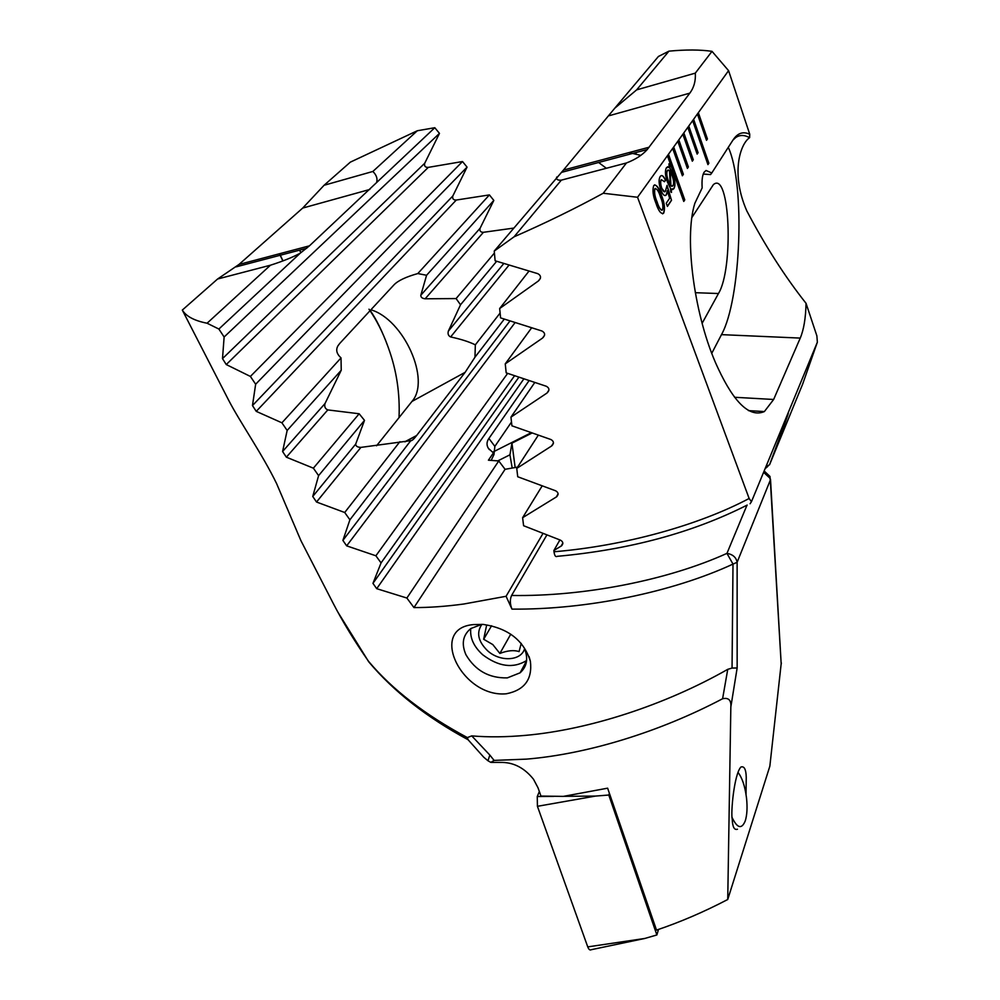 <?xml version="1.0" encoding="UTF-8"?>
<svg xmlns="http://www.w3.org/2000/svg" width="1000" height="1000" viewBox="0 0 1000 1000"><rect width="100%" height="100%" fill="white"/><g stroke="black" fill="none" stroke-linecap="round" stroke-linejoin="round"><path stroke-width="1.5" d="M658.5 929.438L656.862 934.963L644.788 938.462L591.325 949.688C589.987 950.5 588.8 949.562 587.75 946.888L537.425 806.312L537.263 796.525L539.338 791.5M656.862 934.963L608.787 795.025L595.5 796.075L537.425 806.312M608.787 795.025L609.4 793.325M737.463 829.225C734.275 830.275 732.537 826.975 732.25 819.3C730.588 813 734.163 773.988 740.938 767C744.262 765.938 746.038 769.375 746.25 777.325L746.025 794.4M722.6 698.737L727.75 669.338L732.05 668.062L733 564.087L737.125 562.288L737.15 667.975L730.837 707C731.363 700.188 728.612 697.425 722.6 698.737C659.6 731.938 587.35 754.112 526.5 759.125L494.1 760.413L489.85 755.075L487.962 760.763L490.825 762.387L494.1 760.413M490.825 762.387L502.55 762.425C514.475 762.763 524.788 768.363 533.488 779.237L538.013 787.775L540.962 796.062L563.325 796.388L607.625 788.175L656.513 930.113C680.288 922.087 704.025 911.888 727.738 899.5L730.837 707M481.887 624.312L470.838 628.538C462.825 635.1 461.2 643.85 465.975 654.8C475.337 670.588 489.125 678.288 507.325 677.887L520.1 672.812C527.125 666.45 528.5 658.112 524.188 647.788M506.3 693.787C461.975 698.05 427.688 628.25 473.55 624.587L483.2 624.412C508.237 628.2 523.962 640.525 530.4 661.388C532.5 679.362 524.462 690.163 506.3 693.787M511.962 609.113C509.938 603.987 509.812 599.438 511.6 595.462C584.188 596.688 667.987 580.112 726.95 553.375L733 564.087C672.537 592.137 586.538 609.862 511.962 609.113L506.075 596.287L463.8 604.012C445.925 606.438 429.3 607.625 413.95 607.575L406.875 598.038L376.712 588.675L372.95 583.362L381.062 562.9L375.887 555.788L346.662 545.85L342.887 540.413L349.913 519.788L344.712 512.5L316.525 502.025L312.75 496.463L318.6 475.625L313.375 468.175L286.363 457.188L282.587 451.5L287.162 430.438L281.913 422.812L256.25 411.362L252.475 405.55L255.65 384.225L250.4 376.438L226.25 364.55L222.5 358.612L224.125 337L218.875 329.038L207.075 323.225L270.45 265.212C282.738 261.288 292.65 257.3 300.188 253.225L309.45 245.837L434.8 127.713L439.475 133.375L424.725 163.25C424.075 166.137 425.262 167.512 428.3 167.375L462.512 161.537L467.05 167.125L452.837 195.963C452.188 198.75 453.35 200.1 456.3 200.037L489.412 194.913L493.825 200.425L480.075 228.275C479.438 230.95 480.55 232.3 483.425 232.3L513.6 228.113M727.75 669.338C664.925 705.113 589.012 729.663 525.962 735.325C506.438 737.113 488.363 737.3 471.737 735.888L489.85 755.075M279.438 253.762L282.863 260.925M299.575 250.15L300.262 251.625M369 309.2C376.65 320.163 383.013 332.738 388.075 346.925L388.713 348.775C396.6 370.613 400.037 393.562 399.025 417.638M207.075 323.225C194.4 320.737 186.15 316.363 182.312 310.075L228.7 400.325C239.862 421.938 262.525 454.45 276.675 483.75L300.9 540.6L333 602.962C342.675 621.712 354.513 641.162 368.525 661.3C392.2 689.538 425.138 714.963 467.362 737.588L468.15 739.8L483.775 757.25L487.962 760.763M769.85 766.162L781.175 663.775L769.85 766.162L727.738 899.5M467.362 737.588L471.737 735.888M218.875 329.038L300.188 253.225M182.312 310.075L217.587 279.012L270.45 265.212M506.075 596.287L542.95 533.538M546.838 535.037L511.6 595.462M491.138 460.4L493.963 454.613L493.237 454.762L493.4 452.912L488.35 448.288C486.413 445.037 486.6 441.763 488.9 438.45L529 380.725M493.963 454.613L494.862 446.362L511.5 422.025M517.6 467.1L505.075 469.312L498.762 460.95L488.425 460.2L493.4 452.912M413.95 607.575L505.075 469.312M406.875 598.038L498.762 460.95M376.75 181.838C377.6 178.312 376.3 174.85 372.863 171.462L324.087 185.263L350.35 162.138L417.325 130.75L434.8 127.713M339.762 343.4L393.963 284.875C397.987 280.663 405.938 276.887 417.8 273.562L426.575 275.275L420.825 295.25C420.75 297.275 422.2 298.463 425.163 298.788L456.1 298.575L460.513 304.788L448.338 331.138C447.612 333.938 448.387 335.875 450.637 336.95C460.863 339.137 469.1 341.775 475.337 344.837L474.963 357.225L465.138 372.325L416.438 435.775C413.675 439.338 411.788 440.962 410.775 440.662L360.913 447.388C357.488 447.287 355.75 446.175 355.712 444.062L364.5 420.375L359.162 413.762L327.8 409.913C325.138 408.75 324.212 406.637 325.012 403.537L341.238 370.25L341.025 357.9C336.65 353.913 335.625 349.888 337.95 345.812L339.762 343.4M370.887 309.788C403.762 319.413 431.062 380.175 411.95 401.45L376.562 445.775M370.213 310.512C376.413 319.312 382.375 331.45 388.075 346.925M368.525 661.3L369.075 662.225C393.85 691.6 426.838 717.425 468.05 739.712M732.05 668.062L737.15 667.975M474.963 357.225L504.263 319.137M349.913 519.788L410.775 440.662M344.712 512.5L399.875 441.7M475.337 344.837L500.112 313.038M318.6 475.625L364.5 420.375M460.513 304.788L496.65 261.288M313.375 468.175L359.162 413.762M456.1 298.575L494.412 253.038M287.162 430.438L341.238 370.25M426.575 275.275L493.825 200.425M281.913 422.812L341.025 357.9M417.8 273.562L489.412 194.913M381.062 562.9L514.513 375.812M375.887 555.788L507.638 373.387M255.65 384.225L467.05 167.125M250.4 376.438L462.512 161.537M224.125 337L439.475 133.375M372.863 171.462L417.325 130.75M324.087 185.263L302.712 208.062L239 264.45L217.587 279.012M299.713 250.113L300.4 251.588M279.575 253.725L283 260.875M738 772.412C742.175 777.688 745.013 786.25 746.525 798.088C747.5 807.375 747.087 814.95 745.275 820.837C741.737 829.463 737.35 828.388 732.138 817.613M521.237 643.375L519.05 651.6C513.975 649.887 507.575 650.5 499.875 653.438L492.8 644.575L483.675 639.263L486.538 625.625M481.938 624.325C476.175 632.562 478.05 641.363 487.537 650.713C499.925 662.15 521.175 661.137 524.6 648.7M470.763 628.6C469.825 637.9 473.787 646.612 482.65 654.712C498.638 666.787 513.288 668.725 526.6 660.537M524.525 664.625L525.9 664.087M510.763 634.175L499.875 653.438M491.575 625.763L483.675 639.263M703.25 174.037L710.525 174.587L711.787 172.963L706.038 170.487L704.163 172.15C702.337 175.125 701.675 180.375 702.163 187.9L694.875 203.225C683.55 238.775 694.975 318.438 717.237 366.488L718.138 368.438C734.525 403.375 749.938 417.75 764.375 411.562L773.637 399.475L800.25 338.088C803.787 329.7 805.713 318.113 806.05 303.325L816.875 335.863L817.362 342.175L751.45 501.725L749.137 498.488L637.55 197.262L603.225 193.25C575.525 208.388 545.8 222.9 514.062 236.812L494.237 251.075L495.125 260.788L537.863 273.688C541.213 275.625 541.388 278.062 538.375 280.988L499.663 308.525L500.588 317.887L542.013 331.025C545.275 332.912 545.45 335.25 542.55 338.062L505.25 363.862L506.188 372.875L546.388 386.287C549.55 388.137 549.738 390.4 546.95 393.075L510.95 417.137L511.912 425.812L550.938 439.538C553.925 441.238 554.2 443.363 551.737 445.9L516.75 468.4L517.725 476.75L555.625 490.8C558.462 492.4 558.8 494.4 556.638 496.788L522.612 517.7L523.6 525.725L560.438 540.15C563.125 541.663 563.513 543.538 561.613 545.788L553.862 550.525L559.888 539.95M515.15 467.525L511.938 443.175L509.938 454.812L512.2 468.05M511.938 443.175L531.912 433.088M668.95 51.15L636.65 89.862L614.8 108.175L658.425 56.463L668.95 51.15C685.837 49.562 700.188 49.625 712.013 51.337L728.575 70.65L749.75 134.262C743.225 131.188 737.712 133.012 733.188 139.725L711.787 172.963M528.938 271.163L499.663 308.525M728.575 70.65L697.412 113.987L706.513 140.312L707.425 138.963L698.35 112.675M697.412 113.987L692.65 120.612L707.938 164.613L708.863 163.212L693.612 119.275M692.65 120.612L687.8 127.362L697.138 154.1L698.088 152.7L688.775 126.013M687.8 127.362L682.85 134.25L692.312 161.188L693.288 159.762L683.838 132.863M682.85 134.25L677.8 141.275L687.4 168.412L688.388 166.962L678.812 139.863M677.8 141.275L672.65 148.425L682.387 175.775L683.388 174.3L673.688 146.988M672.65 148.425L667.412 155.725L683.763 201.438L684.775 199.887L668.462 154.25M667.412 155.725L637.55 197.262M660.75 189.762C658.75 183.675 658.562 179.262 660.188 176.5L660.387 176.25C661.912 174.625 663.625 175.95 665.537 180.25L664.513 181.737L661.388 179.7C660.362 181.4 660.462 184.15 661.7 187.963C663 191.337 664.225 192.475 665.35 191.4L667.062 185.338L671.513 200.325L667.425 206.412L666.25 203.2L669.638 198.225L667.362 190.637L666.287 194.925C664.587 196.537 662.738 194.825 660.75 189.762M669.175 167.288L668.925 163.787L669.538 164.1L669.925 168.062L672.95 174.225C675.238 180.725 675.562 185.538 673.925 188.637L671.188 189.062L671.488 192.45L670.775 191.875L670.462 188.325L667.463 182.113C665.138 175.562 664.8 170.738 666.462 167.65L669.175 167.288L667.5 166.75M655.987 203.325C652.962 195.875 652.225 189.963 653.763 185.575L653.925 185.375C656.5 184.4 659.038 187.725 661.5 195.338C664.463 202.662 665.212 208.538 663.75 212.975L663.5 213.287C660.95 214.163 658.438 210.85 655.987 203.325M786.075 417.887C790.263 408.075 788.625 413.3 781.137 433.575L769.55 464.787L802.663 384.087L817.362 342.175M769.55 464.787L765.962 466.587M712.013 51.337L695.3 73.138L636.65 89.862M749.75 134.262L749.625 137.65C739.875 144.225 730.662 174.05 746.812 210.912C765.238 245.938 784.987 276.75 806.05 303.325M749.625 137.65C744.275 134.762 739.587 134.775 735.575 137.662L732.913 140.162M747.188 505.062C692.788 532.625 629.487 549.712 557.275 556.325C555.65 557.263 554.562 555.737 554 551.763L553.862 550.525M554 551.763C624.4 545.887 698.413 525.35 749.137 498.488M702.125 323.325L718.462 293.525C733.9 268.55 729.938 169.85 713.375 184.65L691.938 217.438M711.775 353.288L721.488 334.637C740.962 299.862 745.487 184.475 728.288 147.35M751.45 501.725L750.037 503.787M781.137 433.575L778.825 435.462M538.237 435.275L516.75 468.4M534.7 382.6L510.95 417.137M531.575 327.9L505.25 363.862M542.1 486L522.612 517.7M606.362 168.275L598.612 162.488M614.8 108.175L563.438 170.087L494.237 251.075M556.688 177.05C556.05 179.387 557.6 180.425 561.325 180.15L514.062 236.812M561.325 180.15L626.438 162.975L603.225 193.25M626.438 162.975C635.425 159.537 642.362 155.05 647.262 149.525L689.812 93.15C694 87.5 695.825 80.825 695.3 73.138M669.35 164.15L669.925 168.062M669.75 168.1L672.95 174.225M672.763 174.262C675.05 180.775 675.387 185.575 673.737 188.688L673.925 188.637M673.737 188.688L672.7 189.6M671.287 192.288L671.188 189.062M670.188 171.363L670.95 185.85L672.95 185.763C674.062 183.5 673.75 180.087 672.05 175.538L670 171.4L670.775 185.888L672.138 186.375M668.15 169.925L667.3 170.55C666.188 172.75 666.462 176.1 668.125 180.613L670.225 184.95L669.463 170.4L667.487 170.512C666.363 172.7 666.637 176.05 668.3 180.575L670.225 184.95M661.213 175.625C662.613 175.463 663.988 177.025 665.362 180.3L665.537 180.25M665.362 180.3L664.45 181.6M661.2 179.75C660.175 181.438 660.275 184.2 661.513 188.012L661.7 187.963M661.513 188.012L664.638 191.838M666.925 185.538L671.513 200.325M671.338 200.362L667.362 206.262M666.538 194.6L667.362 190.637M666.35 194.65L665.275 195.575M654.688 184.8C657.138 185.763 659.35 189.288 661.312 195.375L661.5 195.338M661.312 195.375C664.275 202.712 665.025 208.588 663.562 213.012L663.75 212.975M663.562 213.012L662.588 213.863M655.462 188.4L654.75 188.9C653.925 192.338 654.625 196.637 656.862 201.825C658.337 206.612 660 209.438 661.838 210.287M662.562 209.762C663.363 206.3 662.663 202 660.45 196.863C658.75 191.287 656.95 188.575 655.05 188.725L654.938 188.85C654.112 192.288 654.812 196.6 657.05 201.775C658.737 207.3 660.525 210.025 662.425 209.95L662.562 209.762M683.713 201.287L684.6 199.938L668.337 154.438M707.887 164.462L708.688 163.25L693.475 119.462M706.462 140.175L707.25 139.012L698.225 112.85M687.35 168.275L688.213 167L678.688 140.037M682.337 175.637L683.213 174.338L673.562 147.175M692.262 161.05L693.1 159.8L683.713 133.05M697.087 153.963L697.913 152.738L688.637 126.188M595.5 796.075L563.787 796.325M553.725 796.4L537.263 796.525M644.788 938.462L587.75 946.888M770.5 479.275L781.175 663.775L770.3 480.15L769.875 478.125L763.587 472.325M764.15 470.975L769.975 476.438L770.3 480.15L737.125 562.288C736.188 557.35 732.788 554.375 726.95 553.375L747 505.163M488.9 438.45L494.862 446.362M376.712 588.675L523.787 378.988M416.65 435.5L404.775 441.812M465.138 372.325L411.95 401.45M342.887 540.413L509.925 321.025M316.525 502.025L360.913 447.388M450.637 336.95L508.95 265.188M312.75 496.463L355.712 444.062M448.338 331.138L503.75 263.562M286.363 457.188L327.8 409.913M425.163 298.788L483.425 232.3M282.587 451.5L325.012 403.537M420.825 295.25L480.075 228.275M256.25 411.362L456.3 200.037M372.95 583.362L518.8 377.3M346.662 545.85L515.013 322.688M252.475 405.55L452.837 195.963M226.25 364.55L428.3 167.375M222.5 358.612L424.725 163.25M309.45 245.837L239 264.45M369.837 189.45L302.712 208.062M509.938 454.812L497.8 460.887M493.363 451.838L531.075 432.788M562.837 543.038L561.05 546.2M540.35 278.4L538.375 280.988M636.613 152.363L635.3 154.088M695.3 292.7L718.462 293.525M773.637 399.475L734.587 397.275M800.25 338.088L721.488 334.637M553.45 443L551.512 446.062M548.925 390.112L546.95 393.075M544.55 335.262L542.55 338.062M558.088 493.95L556.225 497.088M609.288 115.675L689.812 93.15M563.438 170.087L649.15 147.225M488.35 448.288L489.387 449.663M416.438 435.775L405.125 441.788M337.9 612.188L368.762 661.862M781.3 663.875L781.35 662.925M526.562 660.863L520.1 672.812M530.35 661.162L529.075 656.587M306.712 248.275L236.2 266.85M640.812 155.363L628.95 152.613M765.088 468.688L767.95 466.287M764.375 411.562L748.438 410.625M553.413 443.237L551.737 445.9M562.812 543.663L561.613 545.775M558.05 494.412L556.638 496.788M561.425 172.387L647.262 149.525"/></g></svg>
